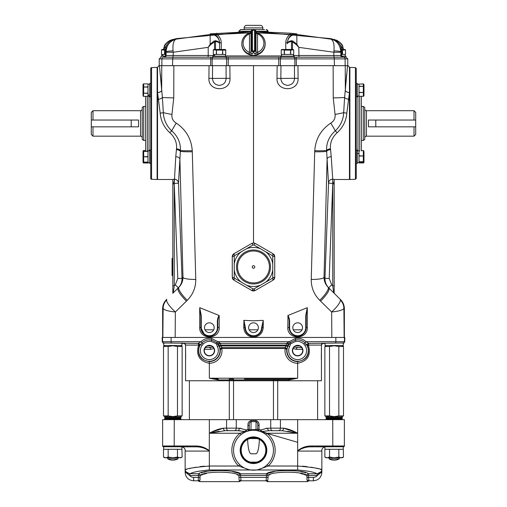 <?xml version="1.0" encoding="UTF-8"?>
<svg xmlns="http://www.w3.org/2000/svg" width="507" height="507" viewBox="0 0 507 507"><rect width="100%" height="100%" fill="white"/><g stroke="black" fill="none" stroke-linecap="round" stroke-linejoin="round"><path stroke-width="0.76" d="M209.34 322.82A4.861 4.861 0 0 0 204.479 327.68A4.861 4.861 0 0 0 209.34 332.541A4.861 4.861 0 0 0 214.201 327.68A4.861 4.861 0 0 0 209.34 322.82M217.833 323.333L217.408 323.333C217.154 320.443 217.693 317.819 219.03 315.468L219.189 315.569C218.029 317.864 217.579 320.456 217.833 323.333L217.833 327.68A8.492 8.492 0 0 1 209.34 336.173C214.55 335.628 217.383 332.795 217.833 327.68A8.492 8.492 0 0 1 209.34 336.173A8.492 8.492 0 0 1 200.848 327.68L204.581 334.715M291.62 333.65L295.974 336.002M306.152 315.658L306.152 327.68A8.492 8.492 0 0 1 297.66 336.173A8.492 8.492 0 0 1 289.167 327.68L287.811 327.402L287.97 315.468C289.307 317.819 289.846 320.443 289.592 323.333L289.592 327.68A8.068 8.068 0 0 0 297.66 335.748A8.068 8.068 0 0 0 305.727 327.68L305.727 315.658L307.293 307.686L306.152 315.658L305.727 315.658M297.66 322.82A4.861 4.861 0 0 0 292.799 327.68A4.861 4.861 0 0 0 297.66 332.541A4.861 4.861 0 0 0 302.521 327.68A4.861 4.861 0 0 0 297.66 322.82M251.846 336.014L253.5 336.173A8.492 8.492 0 0 1 245.014 328.004L245.223 329.582M261.992 327.788L263.241 327.402C262.715 333.276 259.47 336.528 253.5 337.155L253.5 336.173C258.564 335.659 261.397 332.934 261.986 328.004A8.492 8.492 0 0 1 253.5 336.173A8.492 8.492 0 0 1 245.014 328.004L245.439 327.985A8.068 8.068 0 0 0 253.5 335.748A8.068 8.068 0 0 0 261.561 327.985L263.241 320.405L261.992 327.668L261.568 327.661M253.5 322.82A4.861 4.861 0 0 0 248.639 327.68A4.861 4.861 0 0 0 253.5 332.541A4.861 4.861 0 0 0 258.361 327.68A4.861 4.861 0 0 0 253.5 322.82M294.453 65.688L297.964 65.688L298.084 78.312L280.859 78.427C281.195 82.527 283.394 84.834 287.469 85.341C291.772 85.037 294.123 82.736 294.529 78.427L294.453 65.688L280.967 65.688L280.859 78.427L276.993 78.312L277.152 65.688L280.967 65.688M297.964 65.688L333.143 65.688L333.238 97.883L335.057 114.43C335.463 118.194 334.031 121.084 330.767 123.1C320.95 129.716 315.608 138.912 314.739 150.693L311.241 279.465C311.19 287.583 314.023 294.529 319.74 300.302A14.437 3.34 -45 0 0 328.105 287.216C325.456 284.528 324.1 281.239 324.03 277.354L324.974 278.324C324.898 282.012 326.14 285.175 328.694 287.805L333.758 292.862L332.738 285.84L334.176 285.84L334.176 293.287L333.758 292.862L340.184 299.295L340.451 300.119C340.089 302.926 337.149 306.887 331.635 311.989L331.844 337.447L175.156 337.447L175.365 311.989L186.411 301.139C180.029 294.592 177.247 290.226 178.065 288.046L179.256 286.854M344.139 337.447L343.904 308.3A12.738 12.713 -45 0 0 340.184 299.295L340.641 299.745A12.738 12.738 0 0 1 344.367 308.757L344.367 337.447M162.633 308.757A12.738 12.738 0 0 1 166.359 299.745L166.816 299.295L166.55 300.119C166.911 302.926 169.851 306.887 175.365 311.989C168.039 311.235 163.951 310.018 163.115 308.351L162.633 308.757L162.633 337.447M158.887 65.688L157.538 67.387L157.538 179.491L172.824 179.491L172.824 183.395L172.824 179.44L174.326 179.174A4.164 4.138 -175.2 0 1 178.483 183.16L182.026 278.324C182.102 282.012 180.86 285.175 178.306 287.805L178.065 288.046M230.007 78.312C230.862 92.128 208.111 92.16 208.916 78.312L212.471 78.427C212.877 82.736 215.228 85.037 219.531 85.341C223.606 84.834 225.805 82.527 226.141 78.427L226.033 65.688L229.848 65.688L230.007 78.312L212.471 78.427L212.547 65.688L226.033 65.688M208.916 78.312L209.036 65.688L212.547 65.688M162.861 337.447L163.115 308.351A12.738 12.2 -8.3 0 1 166.55 300.119M180.72 284.433L181.195 283.337M163.096 308.3A12.738 12.713 -135 0 1 166.816 299.295M209.036 65.688L173.857 65.688L173.762 97.883L171.943 114.43C171.537 118.194 172.969 121.084 176.233 123.1C186.05 129.716 191.393 138.912 192.261 150.693L195.759 279.465C195.81 287.583 192.977 294.529 187.26 300.302A14.437 3.34 -135 0 1 178.895 287.216C181.544 284.528 182.9 281.239 182.97 277.354L179.903 159.008L178.483 183.16L174.262 183.395L174.262 183.997L174.262 183.395L172.824 183.395L172.824 183.997L174.262 183.997L174.262 285.84L173.242 292.862L172.824 293.287L172.824 285.84L174.262 285.84L175.302 284.801L177.786 278.482L174.262 183.997M187.26 300.302L186.411 301.139M195.759 279.465A14.437 2.624 178.5 0 1 182.97 277.354L182.026 278.324L177.786 278.482M157.538 92.585A4.164 2.288 -3.7 0 0 161.676 90.29L161.746 65.688L159.439 65.688L162.398 97.433L163.324 112.636C163.672 119.817 166.48 125.894 171.74 130.882C177.773 136.244 180.669 142.765 180.429 150.452L180.365 151.34A4.164 1.933 6.9 0 0 176.423 149.616L176.525 148.836C177.076 142.663 174.839 137.283 169.813 132.695C164.027 127.384 160.814 120.856 160.174 113.112L157.538 92.547L157.981 99.847M192.261 150.693A14.437 1.128 177.6 0 1 180.429 150.452A4.164 1.876 6.4 0 0 176.525 148.836M176.233 123.1A14.437 1.369 122.9 0 0 171.74 130.882A4.164 0.475 -46.7 0 0 169.813 132.695M171.943 114.43A14.437 1.153 -170.8 0 1 163.324 112.636A4.164 0.767 -3.9 0 1 160.174 113.112M173.762 97.883A14.437 0.615 -179.8 0 1 162.398 97.433A4.164 1.774 -10.1 0 1 158.469 99.271M161.619 89.409L160.402 74.516M161.676 90.252A4.164 2.288 -3.7 0 1 157.538 92.547M192.299 151.77A14.437 1.166 178.3 0 1 180.365 151.34L179.903 159.008A4.164 2.465 -178 0 0 175.764 156.695L176.423 149.616M172.824 285.84L172.824 183.395M172.824 179.44L174.262 179.174L174.262 182.241L174.326 179.174A4.164 4.119 -136.1 0 1 178.458 183.16M175.764 156.695L174.262 183.395M172.824 293.287L178.306 287.805L175.302 284.801M172.824 181.836L172.824 181.848A1.445 0.393 180 0 0 174.262 182.241M348.113 65.688L349.462 67.387L349.462 179.491L334.176 179.491L334.176 285.84M311.241 279.465A14.437 2.624 1.5 0 0 324.03 277.354L327.097 159.008L328.517 183.16A4.164 4.138 175.2 0 1 332.674 179.174L332.674 179.174A4.164 4.119 -43.9 0 0 328.542 183.16L332.738 183.395L332.674 179.174L332.738 182.241L332.738 179.174L334.176 179.44L334.176 183.997L332.738 183.997L332.738 183.395L329.214 278.482L331.698 284.801L332.738 285.84L332.738 183.997M329.214 278.482L324.974 278.324L328.542 183.16M332.738 179.174L331.236 156.695A4.164 2.465 -2 0 0 327.097 159.008L326.635 151.34A4.164 1.933 173.1 0 1 330.577 149.616L330.475 148.836C329.924 142.663 332.161 137.283 337.187 132.695C342.973 127.384 346.186 120.856 346.826 113.112L349.462 92.547L349.019 99.847M331.236 156.695L330.577 149.616M349.462 92.585A4.164 2.288 -176.3 0 1 345.324 90.29L345.254 65.688L347.561 65.688L344.602 97.433L343.676 112.636C343.328 119.817 340.52 125.894 335.26 130.882C329.227 136.244 326.331 142.765 326.571 150.452L326.635 151.34A14.437 1.166 1.7 0 1 314.701 151.77M314.739 150.693A14.437 1.128 2.4 0 0 326.571 150.452A4.164 1.876 173.6 0 1 330.475 148.836M330.767 123.1A14.437 1.369 57.1 0 1 335.26 130.882A4.164 0.475 -133.3 0 1 337.187 132.695M335.057 114.43A14.437 1.153 -9.2 0 0 343.676 112.636A4.164 0.767 -176.1 0 0 346.826 113.112M333.238 97.883A14.437 0.615 -0.2 0 0 344.602 97.433A4.164 1.774 -169.9 0 0 348.531 99.271M319.74 300.302L331.635 311.989C338.961 311.235 343.049 310.018 343.885 308.351A12.738 12.2 -171.7 0 0 340.451 300.119M340.184 299.295L328.105 287.216M343.904 308.3L344.367 308.757M345.381 89.409L346.598 74.516M333.758 292.862L334.176 293.287M332.738 183.395L334.176 183.395M345.324 90.252A4.164 2.288 -176.3 0 0 349.462 92.547M298.084 78.312C298.889 92.16 276.138 92.128 276.993 78.312M277.152 65.688L229.848 65.688M261.992 327.668L261.561 327.985M263.241 320.405L263.241 327.402M253.5 337.155C247.517 336.515 244.273 333.264 243.759 327.402L243.949 320.373L245.439 327.985M245.014 328.004L243.759 327.402M245.432 327.661L245.008 327.668L243.759 320.405M263.051 320.373L253.5 320.779L243.949 320.373M305.727 327.68L307.299 327.402C307.914 340.07 286.994 339.829 287.811 327.402M297.66 336.173A8.492 8.492 0 0 1 289.167 327.68L289.167 323.333L289.592 323.333M307.293 307.686L307.299 327.402M289.167 323.333C289.421 320.456 288.971 317.864 287.811 315.569M307.058 307.755L287.97 315.468M217.408 327.68L219.189 327.402C219.987 339.867 199.061 340.039 199.701 327.402L199.707 307.686L201.273 315.658L201.273 327.68A8.068 8.068 0 0 0 209.34 335.748A8.068 8.068 0 0 0 217.408 327.68L217.408 323.333M199.707 307.686L200.848 315.658L200.848 327.68L199.701 327.402M219.189 315.569L219.189 327.402M200.848 315.658L201.273 315.658M219.03 315.468L199.942 307.755M414.01 110.697L415.708 112.396L415.708 134.475L414.01 136.174L414.01 126.832L368.462 126.832L368.462 120.039L414.01 120.039L414.01 110.697L366.447 110.697A1.698 1.698 0 0 1 364.748 108.999M414.01 136.174L366.447 136.174A1.698 1.698 0 0 0 364.748 137.872M415.708 120.039L414.01 120.039M363.278 106.451L364.748 107.3L364.748 139.571L363.278 140.42L363.278 106.451L361.352 106.451M363.278 140.42L361.352 140.42M415.708 126.832L414.01 126.832M92.99 126.832L92.99 136.174L140.553 136.174L140.553 110.697L92.99 110.697L92.99 120.039L138.538 120.039L138.538 126.832L91.292 126.832L91.292 134.475L92.99 136.174M142.252 108.999A1.698 1.698 0 0 1 140.553 110.697M142.252 137.872A1.698 1.698 0 0 0 140.553 136.174M143.722 106.451L142.252 107.3L142.252 139.571L143.722 140.42L143.722 106.451L145.648 106.451M143.722 140.42L145.648 140.42M92.99 120.039L91.292 120.039L91.292 112.396L92.99 110.697M91.292 120.039L91.292 126.832M355.439 67.596L356.256 68.445L356.256 178.432L355.439 179.282L355.439 67.596L349.887 67.406L349.887 179.472L349.462 178.794M361.352 96.305L361.352 150.953M359.019 96.267L363.627 96.292L359.019 96.267L359.019 92.623L363.627 92.489L359.019 92.356L359.019 84.181M356.256 96.774L357.296 96.774L357.296 83.446L356.256 83.446M357.296 84.175L363.627 83.928L363.982 84.593L363.982 95.253M359.019 86.424L363.627 86.31L363.982 86.716L363.982 95.627L363.627 96.292M363.627 86.31L359.019 86.196M363.627 92.489L363.982 92.236M363.982 152.48L363.982 162.284L363.627 162.943L359.019 162.924L359.019 156.086L363.627 155.947L359.019 155.807L359.019 153.539L357.296 153.539M361.352 150.566L363.627 150.585L363.982 152.125M359.019 162.924L363.627 162.943M359.019 150.953L357.296 150.833M357.296 163.431L356.256 163.431L357.296 163.431L357.296 150.104L356.256 150.104M363.627 161.708L359.019 161.619L363.335 161.796L363.982 161.182L363.982 151.618L363.627 151.004M357.296 153.45L359.019 153.45L359.019 151.061M363.982 156.036L363.627 155.947M363.982 161.91L363.335 162.582L359.019 162.582M151.561 179.282L157.113 179.472L157.113 67.406L151.561 67.596A0.849 0.849 0 0 0 150.744 68.445L150.744 178.432A0.849 0.849 0 0 0 151.561 179.282L151.561 67.596M157.538 68.084L157.113 67.406M157.538 178.794L157.113 179.472M145.693 151.441A1.698 1.698 0 0 1 145.648 151.035L145.648 96.343M149.704 84.175L147.981 84.175M149.704 95.056L147.981 95.056L147.981 96.343L143.373 96.343L143.018 95.677L143.018 84.542L143.373 83.877L147.981 83.877L147.981 93.104L143.373 93.225L147.981 93.351L147.981 94.993L149.704 94.993M149.704 96.045L147.981 96.045M150.744 83.446L149.704 83.446L149.704 96.774L150.744 96.774M143.373 93.225L143.018 92.895L143.018 85.29M147.981 86.868L143.373 86.995L147.981 87.115M143.373 86.995L143.018 87.324M143.665 86.868L143.665 83.877L147.981 83.877M143.373 96.343L143.665 93.351M149.704 150.833L147.981 150.833L147.981 162.094L143.665 162.094L143.373 163L147.981 163L143.373 163L143.018 161.403L143.018 162.335M147.981 162.094L147.981 162.696L149.704 162.696L147.981 163M149.704 163.431L150.744 163.431L149.704 163.431L149.704 150.104L150.744 150.104M143.373 162.164L143.018 161.587L143.018 151.2L143.373 150.535L145.648 150.535M147.981 151.441L143.665 151.441L143.373 150.535M147.981 156.625L143.373 156.764L147.981 156.91M143.373 156.764L143.018 156.764L143.373 151.365L147.981 151.295L143.373 151.365M143.665 162.234L147.981 162.234L143.665 162.234M249.564 32.879L216.933 34.451C219.734 36.586 221.166 39.375 221.229 42.822A1.698 0.437 0 0 1 219.531 42.379L219.531 49.477L219.531 42.379C219.018 36.884 215.9 34.045 210.171 33.868L251.352 31.611M209.188 46.257L208.865 46.289M163.685 50.073C163.9 46.213 165.814 43.114 169.439 40.769L172.779 39.622M251.447 31.592L176.753 38.583L174.839 38.976L176.132 39.147L210.171 34.489L210.171 33.868L216.933 34.451L216.787 33.196M228.315 57.196L225.013 57.196A1.698 1.565 90 0 1 226.578 58.894L228.226 58.894L228.226 65.688L278.774 65.688L278.774 58.894L228.226 58.894L228.315 57.196L281.987 57.196A1.698 1.565 90 0 0 280.422 58.894L294.846 58.894L294.846 65.688L280.422 65.688L280.422 58.894L278.774 58.894L278.685 57.196M226.578 65.688L212.154 65.688L212.154 58.894L226.578 58.894L226.578 65.688M213.789 57.196A1.698 1.641 90 0 0 212.154 58.894L161.885 58.894A1.698 1.692 90 0 1 163.571 57.196L210.798 57.196L210.652 65.688L159.236 65.688L159.236 58.894L161.061 57.196L161.061 56.163L165.352 56.163M294.136 57.196L280.802 57.196L280.802 56.163L294.136 56.163L294.136 57.196L296.202 57.196L296.348 65.688L347.764 65.688L347.764 58.894L345.939 57.196L345.939 56.163L341.648 56.163M293.211 57.196A1.698 1.641 90 0 1 294.846 58.894L345.115 58.894A1.698 1.692 90 0 0 343.429 57.196L296.202 57.196L334.062 57.196L333.796 55.497L293.401 55.497M280.802 57.196L210.798 57.196M291.493 49.477L291.493 41.536L292.476 41.847A1.698 0.963 -52.8 0 1 292.995 41.048L291.493 40.731C288.857 41.225 287.52 42.227 287.469 43.735C287.526 42.645 288.87 41.91 291.493 41.536A1.698 0.881 -100.7 0 1 291.493 40.731M292.476 49.477L292.476 41.847L296.335 44.654L296.855 44.274L292.995 41.048M296.335 44.654L298.8 47.347L333.796 52.24L340.894 52.24L340.894 51.784C340.001 44.546 336.661 40.332 330.868 39.147L332.193 38.982L330.247 38.583L336.61 40.959C340.115 43.767 341.737 47.297 341.477 51.556L341.484 49.965M333.948 50.884A8.492 0.925 -179.4 0 1 340.894 51.784L341.477 51.556L341.477 55.497L333.796 55.497L333.948 50.884C334.443 44.248 333.416 40.338 330.868 39.147L296.829 34.489L296.829 33.868L290.213 33.196L255.648 31.611M176.753 38.583L170.39 40.959C166.923 43.678 165.301 47.208 165.523 51.556L165.523 55.497A1.698 1.692 90 0 1 163.831 57.196L165.485 55.497L166.106 55.497L166.106 51.784L165.523 51.556L165.516 49.952M167.95 43.304L163.729 49.477M169.439 40.769L169.541 41.618M170.669 40.148L173.179 39.343M166.106 51.784C166.518 45.199 169.864 40.991 176.132 39.147L176.132 39.147C173.584 40.338 172.557 44.248 173.052 50.884A8.492 0.925 -0.6 0 0 166.106 51.784M219.531 42.918A8.492 8.473 180 0 0 210.171 34.489L210.145 44.274L214.005 41.048L215.507 40.731C218.143 41.225 219.48 42.227 219.531 43.735C219.474 42.645 218.13 41.91 215.507 41.536A1.698 0.881 -79.3 0 0 215.507 40.731M215.507 49.477L215.507 41.536L214.524 41.847A1.698 0.963 -127.2 0 0 214.005 41.048M214.524 49.477L214.524 41.847L210.665 44.654L210.145 44.274L208.2 47.347L173.204 52.24L173.052 50.884M210.665 44.654L208.2 47.347L208.2 55.497L173.204 55.497L172.938 57.196L164.414 57.196A1.698 1.692 90 0 0 166.106 55.497L173.204 55.497L173.204 52.24L166.106 52.24M297.812 46.257L298.135 46.289M339.05 43.304L343.271 49.477M343.315 50.073C343.131 46.251 341.211 43.152 337.561 40.769L333.821 39.343M337.561 40.769L337.459 41.618M336.331 40.148L334.221 39.622M345.939 57.196L343.169 57.196A1.698 1.692 90 0 1 341.477 55.497L341.008 47.189C339.969 44.331 338.511 42.258 336.642 40.978L332.231 38.995M298.953 57.196L298.8 47.347L296.855 44.274L296.829 34.489A8.492 8.473 0 0 0 287.469 42.918L287.469 43.735M290.213 33.196L290.067 34.451C287.266 36.586 285.834 39.375 285.771 42.822A1.698 0.437 180 0 0 287.469 42.379L287.469 42.918M287.469 42.379C287.982 36.884 291.1 34.045 296.829 33.868L290.067 34.451L257.436 32.879M343.169 57.196L341.515 55.497M253.728 52.037L253.272 52.037L252.467 54.027L248.893 53.932A11.68 11.281 180 0 1 241.82 43.57A11.68 11.281 180 0 1 248.893 33.209L248.912 33.145C244.412 35.236 242.048 38.716 241.82 43.57L241.82 44.128A11.68 11.281 180 0 0 253.5 55.409A11.68 11.281 180 0 0 265.18 44.128L265.18 43.57A11.68 11.281 180 0 1 258.107 53.932L254.533 54.027L253.728 52.037L255.37 50.326L254.527 50.326L254.527 30.661L253.709 29.881L252.473 30.661L252.473 50.326L251.63 50.326L251.63 31.047L250.927 33.158L249.4 33.918L248.912 33.145L251.358 32.118M252.473 30.661A0.849 0.412 178.6 0 0 251.63 31.047L253.272 29.488L253.722 29.457L253.709 29.881M251.63 31.047L251.009 32.663A1.698 1.629 -161.8 0 0 250.927 33.158A43.431 3.657 91.3 0 1 251.028 42.461A43.431 3.657 91.3 0 1 250.927 52.36L249.4 52.373A41.764 3.517 -88.7 0 0 249.495 42.861A41.764 3.517 -88.7 0 0 249.4 33.918A10.393 10.039 -0 0 0 243.107 43.146A10.393 10.039 -0 0 0 249.4 52.373L248.893 53.932M253.728 29.488L255.37 31.047L255.37 50.326L256.073 52.36L257.6 52.373A10.393 10.039 -0 0 0 263.894 43.146A10.393 10.039 -0 0 0 257.6 33.918L256.073 33.158A1.698 1.629 -18.2 0 0 255.991 32.663L255.37 31.047A0.849 0.412 -178.6 0 0 254.527 30.661M255.642 32.118L258.107 33.209A11.68 11.281 180 0 1 265.18 43.57C264.952 38.716 262.588 35.236 258.088 33.145L257.6 33.918A41.764 3.517 88.7 0 0 257.505 42.861A41.764 3.517 88.7 0 0 257.6 52.373L258.107 53.932M252.473 50.326L253.291 51.22L254.527 50.326M253.272 52.037L251.63 50.326L250.927 52.36A1.698 1.635 19.2 0 0 252.467 54.027M251.706 30.566L253.278 29.457L253.291 29.881M253.272 29.488L255.294 30.566M254.533 54.027A1.698 1.635 160.8 0 0 256.073 52.36A43.431 3.657 -91.3 0 1 256.073 33.158L255.37 31.047M254.806 51.613A7.859 7.586 180 0 1 252.194 51.613M262.841 29.596L262.841 27.898A2.548 2.548 0 0 0 260.294 25.35L246.706 25.35A2.548 2.548 0 0 0 244.159 27.898L262.841 27.898M238.848 31.84L238.848 31.295L240.724 29.596L244.159 29.596L244.159 27.898M268.152 31.84L268.152 31.295L266.276 29.596L266.916 29.717M239.038 30.959L239.006 31.295L251.459 31.295M255.541 31.295L267.994 31.295M264.54 29.596L254.387 29.596M252.613 29.596L251.377 29.596L251.377 31.295L251.377 29.596L240.388 29.628M267.487 30.09L267.994 31.231M255.623 29.596L255.623 31.295M244.159 29.596L251.377 29.596M214.588 56.163L214.588 54.433L213.295 54.433L213.295 49.832L213.96 49.477L225.095 49.477L225.767 49.832L225.767 54.433L222.769 54.433L222.649 49.832L222.522 54.433L214.645 54.433L214.645 56.163M225.463 56.163L225.463 54.433M213.599 56.163L213.599 54.433M226.198 57.196L226.198 56.163L212.864 56.163L212.864 57.196M222.769 50.123L225.761 50.123L225.761 54.433M216.54 54.433L216.413 49.832L216.293 54.433M222.649 49.832L222.313 49.477M216.749 49.477L216.413 49.832M213.295 54.433L213.295 49.832L216.293 50.123M165.485 54.433L164.731 54.433L164.61 49.832L164.49 54.433L162.842 54.433L162.842 56.163M161.796 56.163L161.796 54.433M162.785 56.163L162.842 54.433L161.492 54.433L161.492 49.832L164.49 50.123M164.94 49.477L162.158 49.477L165.548 49.477L164.61 49.832M162.158 49.477L161.492 49.832L161.492 54.433M281.905 49.477L293.04 49.477L293.705 49.832L293.705 54.433L284.478 54.433L284.351 49.832L281.233 49.832L281.233 54.433L281.233 49.832L281.905 49.477L292.108 49.477M281.537 56.163L281.537 54.433M293.401 56.163L293.401 54.433M284.231 50.123L284.231 54.433L281.233 54.433M290.707 54.433L290.707 50.123L293.705 49.832L293.705 54.433M290.251 49.477L290.587 49.832L290.46 54.433M284.351 49.832L284.687 49.477M342.51 54.433L342.51 50.123L342.06 49.477L345.508 49.832L345.508 54.433L341.515 54.433M345.204 56.163L345.204 54.433M342.39 49.832L342.269 54.433M342.51 50.123L345.508 49.832L345.508 54.433M343.911 49.477L344.842 49.477M253.5 283.945A16.985 16.985 0 0 0 270.485 266.961A16.985 16.985 0 0 0 253.5 249.976A16.985 16.985 0 0 0 236.516 266.961A16.985 16.985 0 0 0 253.5 283.945A16.985 16.985 0 0 0 270.485 266.961A16.985 16.985 0 0 0 253.5 249.976M253.5 265.687A1.274 1.274 0 0 0 252.226 266.961A1.274 1.274 0 0 0 253.5 268.235A1.274 1.274 0 0 0 254.774 266.961A1.274 1.274 0 0 0 253.5 265.687M253.063 244.97L241.167 251.84A19.513 19.513 0 0 0 234.24 263.836L234.24 270.085A19.513 19.513 0 0 0 241.167 282.082L246.573 285.2A19.513 19.513 0 0 0 260.427 285.2L272.322 278.337L272.76 277.576L272.76 256.346L272.322 255.585L253.937 244.97L253.063 244.97A2.548 0.33 -120 0 0 251.802 243.423L253.5 242.973A3.397 3.397 0 0 0 252.619 243.087M272.76 263.836A19.513 19.513 0 0 0 265.833 251.84M265.833 282.082A19.513 19.513 0 0 0 272.76 270.085M234.24 270.085L234.24 277.576L234.678 278.337L241.167 282.082M254.381 243.087A3.397 3.397 0 0 0 253.5 242.973L255.198 243.423L273.032 253.722L274.731 256.662L274.731 277.259L273.032 280.2L255.198 290.498L251.802 290.498L233.968 280.2L232.269 277.259L232.269 256.662A2.548 0.33 0 0 1 234.24 256.346L234.24 263.836M251.802 243.423L233.968 253.722A3.397 3.397 0 0 0 232.269 256.662L233.968 253.722A2.548 0.33 60 0 0 234.678 255.585L234.24 256.346M241.167 251.84L234.678 255.585M232.269 277.259A2.548 0.33 0 0 0 234.24 277.576M232.383 278.134A3.397 3.397 0 0 0 233.264 279.661M272.76 256.346A2.548 0.33 0 0 1 274.731 256.662A3.397 3.397 0 0 0 273.736 254.261M273.736 279.661A3.397 3.397 0 0 0 274.731 277.259A2.548 0.33 -0 0 1 272.76 277.576M246.573 285.2L253.063 288.946A2.548 0.33 -60 0 1 251.802 290.498A3.397 3.397 0 0 0 254.381 290.834M253.063 288.946L253.937 288.946L260.427 285.2M255.198 290.498A2.548 0.33 -120 0 1 253.937 288.946M272.322 278.337A2.548 0.33 60 0 1 273.032 280.2M272.322 255.585A2.548 0.33 -60 0 0 273.032 253.722M253.937 244.97A2.548 0.33 -60 0 1 255.198 243.423M260.427 248.715A19.513 19.513 0 0 0 246.573 248.715M233.968 280.2A2.548 0.33 -60 0 1 234.678 278.337M172.057 275.307L172.057 258.614L172.653 258.057L172.653 275.865L172.057 275.307M204.967 329.803L213.713 329.803M249.127 329.803L257.873 329.803M293.287 329.803L302.033 329.803M181.899 342.966L181.937 345.514L163.691 345.514L163.691 342.966M181.924 344.24L181.931 343.391L184.713 343.391M172.824 460.166A10.831 10.831 0 0 1 167.728 458.892L177.919 458.892L177.919 457.789L177.919 458.892A10.831 10.831 0 0 1 167.728 458.892L167.728 457.789L167.728 458.892M172.824 416.608L168.166 415.886L163.508 415.886L163.508 346.484L168.166 346.484L172.824 345.761L177.482 346.484L182.14 346.484L182.14 415.886L177.482 415.886L172.824 416.608M168.166 415.886L165.745 416.608L168.166 415.886L168.166 346.484M177.482 346.484L177.482 415.886M180.891 419.657L180.891 417.705L164.756 417.705L164.756 416.855L180.891 416.855L180.891 417.705L164.756 417.705L164.756 416.855M172.824 418.129L164.756 418.129L164.756 417.705L164.756 418.129L180.891 418.129L172.824 418.129M172.824 418.554L164.756 418.554L164.756 418.129L164.756 418.554L180.891 418.554L172.824 418.554M172.824 418.978L164.756 418.978L164.756 418.554L164.756 418.978L180.891 418.978L172.824 418.978M180.891 419.232L164.756 418.978L180.891 419.232M180.891 419.485L164.756 419.232M163.691 345.514L163.691 343.378M343.258 342.966L343.296 345.514L325.05 345.514L325.05 343.391L322.287 343.391M343.277 344.24L343.296 342.966M334.176 416.608L329.518 415.886L324.86 415.886L324.86 346.484L329.518 346.484L334.176 345.761L338.834 346.484L343.493 346.484L343.493 415.886L338.834 415.886L334.176 416.608M329.518 415.886L327.104 416.608L329.518 415.886L329.518 346.484M338.834 346.484L338.834 415.886M339.272 458.892A10.831 10.831 0 0 1 329.081 458.892L339.272 458.892L339.272 457.789M342.244 417.705L326.109 417.705L326.109 416.855L342.244 416.855L342.244 417.705L326.109 417.705L326.109 418.129L334.176 418.129L326.109 418.129L326.109 418.554L334.176 418.554L326.109 418.554L326.109 418.978L342.244 418.978L326.109 419.232L342.244 419.232L342.244 418.554L334.176 418.554L342.244 418.554L342.244 418.129L334.176 418.129L342.244 418.129L342.244 417.705M342.244 419.485L326.109 419.485L342.244 419.232L342.244 419.657M181.899 446.743L181.937 449.291L163.691 449.291L163.691 446.743M181.924 448.017L182.26 446.832M165.833 457.789L164.756 457.789L163.508 457.067L165.833 457.789L168.166 457.067L172.824 457.789L165.833 457.789M182.14 457.067L180.891 457.789L172.824 457.789L177.482 457.067L179.808 457.789L182.14 457.067L181.937 449.291M163.508 457.067L163.508 449.291L168.166 449.291L168.166 457.067M177.482 457.067L177.482 449.291L168.166 449.291M343.258 446.743L343.296 449.291L325.05 449.291L324.74 446.832M343.277 448.017L343.296 446.743M338.834 457.067L341.167 457.789L327.192 457.789L329.518 457.067L334.176 457.789L338.834 457.067L338.834 449.291L324.86 449.291L324.86 457.067L327.192 457.789L326.109 457.789L324.86 457.067M343.493 457.067L342.244 457.789L341.167 457.789L343.493 457.067L343.296 449.291M329.518 457.067L329.518 449.291M239.849 464.786L238.689 466.028L209.34 466.028C194.625 467.308 186.557 468.55 185.137 469.761L185.619 472.309L189.643 475.484L189.719 473.798L185.682 471.567L185.137 469.761L185.137 472.309L185.619 472.309L185.245 470.997M193.63 477.404L198.484 477.404L198.104 480.801L193.63 480.801L193.63 477.404A5.095 5.095 0 0 1 189.643 475.484L189.922 473.798C192.546 472.169 199.017 470.895 209.34 469.983L249.824 469.983A1.698 0.684 -80.2 0 1 250.109 469.894L253.5 470.185A19.957 19.957 0 0 0 273.457 450.229A19.957 19.957 0 0 0 253.5 430.272A19.957 19.957 0 0 0 233.543 450.229A19.957 19.957 0 0 0 253.5 470.185L256.891 469.894A1.698 0.684 -99.8 0 1 257.176 469.983L249.824 469.983L238.689 466.028A21.655 21.655 0 0 1 240.065 433.244L244.97 431.489L244.254 431.368M255.883 420.614L256.048 421.647L250.952 421.647C249.577 422.394 249.007 423.675 249.254 425.481L247.942 425.481C247.758 422.819 248.817 421.197 251.117 420.614L255.883 420.614C258.183 421.197 259.242 422.819 259.058 425.481L259.058 429.404L260.649 429.968A1.698 0.469 110.7 0 0 260.547 431.558L256.542 430.506M256.041 430.43L256.048 421.647C257.423 422.394 257.993 423.675 257.746 425.481L257.746 429.404A1.698 1.698 0 0 0 258.976 431.039L255.959 430.158L258.976 431.039L258.101 430.443L257.746 429.404L250.952 429.752L250.959 430.43M253.5 436.914A13.315 13.315 0 0 0 240.185 450.229A13.315 13.315 0 0 0 253.5 463.544A13.315 13.315 0 0 0 266.815 450.229A13.315 13.315 0 0 0 253.5 436.914M253.5 437.294A12.935 12.935 0 0 0 240.565 450.229A12.935 12.935 0 0 0 253.5 463.157A12.935 12.935 0 0 0 266.435 450.229A12.935 12.935 0 0 0 253.5 437.294M253.5 437.921A12.307 12.307 0 0 0 241.193 450.229A12.307 12.307 0 0 0 253.5 462.536A12.307 12.307 0 0 0 265.807 450.229A12.307 12.307 0 0 0 253.5 437.921M321.837 450.824L321.85 450.412M313.37 480.801L308.896 480.801L307.255 481.65L306.868 475.49C303.338 471.104 271.625 471.098 268.07 475.49A1.698 1.648 70.9 0 0 266.422 473.798C270.573 469.514 304.39 469.514 308.516 473.798L317.078 473.798C314.454 472.169 307.983 470.895 297.66 469.983L297.66 466.028C312.375 467.308 320.443 468.55 321.863 469.761L321.863 472.309C321.362 477.467 318.529 480.3 313.37 480.801L313.37 477.404A5.095 5.095 0 0 0 317.357 475.484L317.078 473.798L317.357 475.484L321.381 472.309A1.698 1.109 31.2 0 1 321.318 471.567L321.863 469.761L321.755 470.997M266.143 479.704L266.042 480.801L240.958 480.801L241.002 480.237L240.958 480.801L239.317 481.65A1.698 1.407 168.8 0 1 241.002 480.237L240.578 475.49L266.422 475.49L266.422 477.404L238.93 477.404L239.317 481.65L199.745 481.65L200.132 475.49A1.698 1.648 70.9 0 0 198.484 473.798L188.401 473.57M240.857 479.704L241.002 480.237M185.15 450.412L185.163 450.837C185.347 449.075 184.409 447.763 182.336 446.901L181.62 446.832M310.709 445.983L344.367 445.983A0.849 0.849 0 0 1 343.892 446.743L310.829 446.832C305.886 446.87 301.513 448.283 297.723 451.078L297.66 450.78C301.424 447.687 305.772 446.09 310.709 445.983L310.829 446.832M209.34 469.983L209.34 450.78C205.576 447.687 201.228 446.09 196.291 445.983L162.633 445.983A0.849 0.849 0 0 0 163.108 446.743L196.171 446.832C201.114 446.87 205.487 448.283 209.277 451.078L209.34 433.244L225.045 430.697L234.443 430.697A2.548 1.813 -90 0 0 236.262 428.149L223.549 428.149C219.005 428.802 214.271 430.5 209.34 433.244L209.34 419.657L297.66 419.657L297.66 433.244L281.955 430.697L272.557 430.697A2.548 1.813 -90 0 1 270.738 428.149L280.422 428.149L280.422 419.657M185.163 450.609L185.163 451.078C185.442 449.189 184.51 447.795 182.349 446.901M162.633 445.983L162.633 419.657L209.34 419.657M249.254 425.481L249.254 429.404A1.698 1.698 0 0 1 248.024 431.039L246.453 431.558A1.698 0.469 69.3 0 0 246.351 429.968L239.291 428.149A2.548 1.496 -90 0 1 237.796 430.697L225.045 430.697A2.548 1.496 -90 0 1 223.549 428.149L211.755 432.084M196.291 445.983L196.171 446.832M295.245 432.084L283.451 428.149C287.995 428.802 292.729 430.5 297.66 433.244L266.935 433.244A21.655 21.655 0 0 1 268.311 466.028L257.176 469.983L274.477 469.983M281.955 430.697L278.603 430.697A2.548 1.813 -90 0 0 280.422 428.149L283.451 428.149A2.548 1.496 -90 0 1 281.955 430.697L269.204 430.697L262.746 431.368M261.358 431.882A1.698 0.596 113.2 0 0 262.03 431.489L260.649 429.968L267.709 428.149A2.548 1.496 -90 0 0 269.204 430.697M321.837 450.837C321.653 449.075 322.591 447.763 324.664 446.901L325.38 446.832M321.837 450.609L321.837 451.078C321.558 449.189 322.49 447.795 324.651 446.901M267.151 464.786L268.311 466.028L297.66 466.028L297.66 433.244L287.754 431.261M344.367 445.983L344.367 419.657L297.66 419.657M321.837 446.832L316.343 446.832M226.578 419.657L226.578 428.149A2.548 1.813 -90 0 0 228.397 430.697L225.045 430.697M236.262 419.657L236.262 428.149L241.053 428.314M240.324 430.83L239.659 430.773M219.246 431.261L209.34 433.244L240.065 433.244L241.117 434.575M182.336 446.901L182.336 446.901C184.409 447.763 185.347 449.075 185.163 450.837M185.163 446.832L190.657 446.832M270.738 419.657L270.738 428.149L265.947 428.314M313.37 477.404L308.516 477.404L308.94 480.237A1.698 1.407 -11.2 0 0 307.255 481.65L267.512 481.65L266.042 480.801L266.422 477.404L268.07 477.404L267.683 481.65A1.698 1.407 11.2 0 0 265.998 480.237M269.141 475.103L269.794 474.875M300.562 473.481L303.294 474.267M304.308 474.59L306.817 475.471M306.912 478.874L306.988 479.768M237.859 475.103L237.206 474.875M206.438 473.481L203.706 474.267M202.692 474.59L200.183 475.471M201.361 472.892L202.401 472.594M203.573 472.277L206.495 471.58M232.567 471.58L240.578 473.798C236.427 469.514 202.61 469.514 198.484 473.798L198.484 477.404L200.132 477.404M198.06 480.237A1.698 1.407 -168.8 0 1 199.745 481.65L198.104 480.801M200.088 478.874L200.012 479.768M317.078 475.49L306.868 475.49A1.698 1.648 109.1 0 1 308.516 473.798L308.516 477.404L306.868 477.404M308.94 480.237L308.896 480.801M305.639 472.892L304.599 472.594M303.427 472.277L300.505 471.58M274.433 471.58L266.422 473.798L240.578 473.798L240.578 475.49L238.93 475.49A1.698 1.648 109.1 0 1 240.578 473.798L266.422 473.798L266.422 475.49L268.07 475.49L268.07 477.404M321.863 450.273L321.863 469.761L319.999 469.222M317.781 468.633L316.324 468.278M314.72 467.917L311.076 467.201M306.887 466.586L302.4 466.174M319.759 473.056L318.611 473.57M318.599 473.57L317.281 473.798L321.318 471.567M247.942 425.481L247.942 429.404L246.351 429.968L244.97 431.489L237.796 430.697M259.4 439.189C258.976 448.182 257.86 453.055 256.048 453.79L250.952 453.79C249.14 453.055 248.024 448.182 247.6 439.189M250.249 462.099L256.751 462.099M258.938 439.189L257.049 438.574L249.951 438.574L248.062 439.189M251.117 420.614L250.952 429.752L247.942 429.404A1.698 0.374 -105.9 0 1 248.024 431.039L250.458 430.506M259.058 425.481L257.746 425.481M257.746 429.404L259.058 429.404A1.698 0.374 -74.1 0 0 258.976 431.039L258.931 431.026M262.03 431.489L266.935 433.244L265.883 434.575M245.642 431.882A1.698 0.596 66.8 0 1 244.97 431.489M185.137 450.273L185.137 469.761L187.001 469.222M189.219 468.633L190.676 468.278M192.28 467.917L195.924 467.201M200.113 466.586L204.6 466.174M187.241 473.056L188.389 473.57M185.619 472.309A1.698 1.109 148.8 0 0 185.682 471.567M189.922 475.49L200.132 475.49C203.662 471.104 235.375 471.098 238.93 475.49L238.93 477.404M229.297 419.657L229.297 380.757L321.438 380.757L321.438 345.09L322.503 343.518L325.05 343.391M286.747 349.507A10.97 10.97 0 0 0 297.66 361.58C306.76 360.008 310.088 354.754 307.641 345.825A1.698 0.368 153.9 0 1 308.402 345.09C311.209 355.122 307.629 361.18 297.66 363.278A12.669 12.669 0 0 1 285.168 348.499L285.314 347.663L285.168 348.499L286.747 349.507A1.698 1.698 90 0 0 285.054 347.637L286.011 345.939A12.548 12.548 0 0 1 286.392 345.09L286.392 343.391A1.698 1.698 90 0 1 287.913 345.837A10.85 10.85 0 0 0 287.589 346.573L286.747 349.507L285.314 347.663M288.984 379.908L297.66 378.209L288.673 379.059L262.487 379.059L288.673 379.059L288.984 379.908L277.716 379.908L277.703 419.657M321.337 359.267L321.438 345.09L308.402 345.09A1.698 0.767 -90 0 1 309.169 343.391A1.698 1.698 -90 0 0 307.641 345.825L306.348 344.411A10.672 10.672 0 0 1 297.66 361.282A10.672 10.672 0 0 1 288.191 345.685L288.92 344.044L290.302 344.5L289.7 346.471L286.392 345.09L220.608 345.09A12.548 12.548 0 0 1 220.989 345.939L221.946 347.637A1.698 1.698 -90 0 0 220.253 349.507L219.411 346.573A10.85 10.85 0 0 0 219.087 345.837L218.809 345.685A10.672 10.672 0 0 1 209.34 361.282A10.672 10.672 0 0 1 200.652 344.411L201.957 342.871C204.619 340.419 207.75 339.443 211.356 339.937L216.857 342.656L217.966 343.892L216.685 344.462L216.007 343.613L211.159 341.376C208.06 341.034 205.379 341.927 203.123 344.05L202.033 345.4L200.652 344.411L199.359 345.825C196.912 354.767 200.24 360.021 209.34 361.58A10.97 10.97 0 0 0 220.253 349.507L221.832 348.499A12.669 12.669 0 0 1 209.34 363.278C199.371 361.193 195.791 355.128 198.598 345.09A1.698 0.767 90 0 0 197.831 343.391A1.698 1.698 90 0 1 199.359 345.825A1.698 0.368 26.1 0 0 198.598 345.09L185.562 345.09L184.497 343.518L181.931 343.391M297.66 345.311A5.304 5.304 0 0 0 292.355 350.61A5.304 5.304 0 0 0 297.66 355.914A5.304 5.304 0 0 0 302.964 350.61A5.304 5.304 0 0 0 297.66 345.311M297.66 345.565A5.045 5.045 0 0 0 292.615 350.61A5.045 5.045 0 0 0 297.66 355.661A5.045 5.045 0 0 0 302.711 350.61A5.045 5.045 0 0 0 297.66 345.565M344.063 342.966L342.973 343.391L344.063 342.966L308.852 343.391A1.698 1.698 -90 0 0 307.331 345.844M273.444 380.757L273.444 379.908L277.716 379.908A0.849 0.71 -90 0 0 277.006 379.059L274.154 379.059A0.849 0.71 -90 0 0 273.444 379.908L233.556 379.908A0.849 0.71 -90 0 0 232.846 379.059L229.994 379.059A0.849 0.71 -90 0 0 229.284 379.908L229.284 380.757L185.562 380.757L185.562 345.09A1.698 1.698 0 0 0 183.864 343.391L184.713 343.619L183.864 343.391A1.698 1.698 0 0 1 185.562 345.09L185.663 359.267M209.34 345.311A5.304 5.304 0 0 0 204.036 350.61A5.304 5.304 0 0 0 209.34 355.914A5.304 5.304 0 0 0 214.645 350.61A5.304 5.304 0 0 0 209.34 345.311M209.34 345.565A5.045 5.045 0 0 0 204.289 350.61A5.045 5.045 0 0 0 209.34 355.661A5.045 5.045 0 0 0 214.385 350.61A5.045 5.045 0 0 0 209.34 345.565M162.937 342.966L164.027 343.391L162.937 342.966L198.148 343.391L200.975 341.693C204.036 338.91 207.61 337.846 211.685 338.499L217.826 341.693L216.007 343.613M163.146 342.966A1.698 1.698 -90 0 1 162.57 341.693L162.208 341.693L162.208 337.447L344.792 337.447L344.792 341.693L344.43 341.693L344.43 337.447M244.513 379.059L262.487 379.059M218.327 379.059L218.016 379.908L209.34 378.209L218.327 379.059M277.703 379.059L273.457 379.059M229.297 379.059L233.543 379.059M221.971 347.637L221.832 348.499L221.971 347.637L285.054 347.637L221.971 347.637M220.253 349.507L221.686 347.663M287.589 346.573L286.011 345.939L220.989 345.939L219.411 346.573M220.608 343.391L220.608 345.09L219.087 345.837A1.698 1.698 -90 0 1 220.608 343.391M288.065 345.844A1.698 1.698 -90 0 0 286.55 343.391L289.174 341.693L217.826 341.693L220.45 343.391A1.698 1.698 -90 0 0 218.935 345.844M202.033 345.4A8.974 8.974 0 0 0 209.34 359.59A8.974 8.974 0 0 0 217.3 346.471L216.685 344.462M217.3 346.471L218.809 345.685L218.08 344.044L216.698 344.5M211.159 341.376L211.685 338.499M203.123 344.05L200.975 341.693L171.106 341.693L171.106 337.447M219.556 342.65A1.698 0.78 -35.7 0 0 218.08 344.044L217.966 343.892M199.669 345.844A1.698 1.698 90 0 0 198.148 343.391M293.921 347.225L301.741 347.637M297.362 347.637A1.698 1.02 90 0 0 296.342 349.336L293.059 348.543M287.444 342.65A1.698 0.78 -144.3 0 1 288.92 344.044L290.302 344.5M289.034 343.892L290.143 342.656L290.993 343.613L290.315 344.462M295.841 341.376L295.315 338.499L289.174 341.693L290.143 342.656L295.644 339.937C299.231 339.437 302.362 340.412 305.043 342.871L306.348 344.411L304.967 345.4L303.877 344.05C301.602 341.921 298.927 341.027 295.841 341.376L290.993 343.613M295.315 338.499C299.39 337.839 302.958 338.904 306.025 341.693L303.877 344.05M343.854 342.966A1.698 1.698 -90 0 0 344.43 341.693L306.025 341.693L308.852 343.391M321.438 345.09A1.698 1.698 0 0 1 323.136 343.391A1.698 1.698 0 0 0 321.438 345.09M286.55 343.391L220.45 343.391M213.079 347.225L205.259 347.637M209.638 347.637A1.698 1.02 90 0 1 210.659 349.336L213.941 348.543M264.54 347.637L242.46 347.637M200.848 327.68L201.273 327.68M289.167 327.68L289.592 327.68M328.694 287.805L331.698 284.801M320.589 301.139C326.971 294.592 329.753 290.226 328.935 288.046M332.738 182.241A1.445 0.393 -0 0 0 334.176 181.848M253.5 65.688L253.5 242.973M366.447 110.697L366.447 136.174M375.788 120.039L375.788 126.832M131.212 120.039L131.212 126.832M357.955 96.045L357.955 150.833M359.653 150.953L359.653 96.305M363.335 86.196L363.335 83.915M363.335 92.356L363.335 86.424M363.335 96.305L363.335 92.623M363.335 162.924L363.335 156.086M363.335 155.807L363.335 150.566M147.347 96.343L147.347 151.441M149.045 150.833L149.045 96.045M143.665 87.115L143.665 93.104M143.665 156.91L143.665 162.094M143.665 151.441L143.665 156.625M172.798 57.196L172.532 65.688M159.236 58.894L161.885 58.894L161.885 65.688M347.764 58.894L345.115 58.894L345.115 65.688M334.202 57.196L334.468 65.688M208.047 57.196L208.2 55.497L213.599 55.497M285.771 42.822L285.771 49.477M225.463 55.935L281.537 55.935M221.229 42.822L221.229 49.477M342.586 57.196A1.698 1.692 90 0 1 340.894 55.497L340.894 52.24M222.522 50.123L216.54 50.123M165.497 50.123L164.731 50.123M290.46 50.123L284.478 50.123M342.269 50.123L341.503 50.123M253.5 282.912A15.951 15.951 0 0 0 269.451 266.961A15.951 15.951 0 0 0 253.5 251.009A15.951 15.951 0 0 0 237.549 266.961A15.951 15.951 0 0 0 253.5 282.912M174.256 419.657L174.193 446.743M185.163 451.078L209.277 451.078M321.837 451.078L297.723 451.078M332.807 446.743L332.744 419.657M317.078 473.798L308.516 473.798M321.381 472.309L321.863 472.309M297.66 469.983L257.176 469.983M209.34 361.58L209.34 378.209L297.66 378.209L297.66 361.58M289.7 346.471A8.974 8.974 0 0 0 297.66 359.59A8.974 8.974 0 0 0 304.967 345.4M335.799 342.966L335.894 337.447M233.556 380.757L233.556 379.908L218.016 379.908M211.254 345.939L207.426 345.939M171.201 342.966L171.106 341.693L162.57 341.693L162.57 337.447M302.546 349.336L296.342 349.336M295.746 345.939L299.574 345.939M285.029 348.486L221.971 348.486M204.454 349.336L210.659 349.336M349.462 68.084L349.887 67.406M355.439 179.282L349.887 179.472M357.296 96.045L359.019 96.045M357.296 162.696L359.019 162.696L357.296 162.696M174.807 38.982L170.358 40.978C168.989 41.511 166.442 45.167 165.973 47.252L165.485 55.497M170.688 40.135C166.106 42.303 164.376 45.51 164.363 45.89L163.482 49.705M336.312 40.135C340.894 42.303 342.624 45.51 342.637 45.89L343.518 49.705M255.553 31.592L330.247 38.583M189.384 419.657L189.384 380.757M273.457 419.657L273.457 380.757M233.543 419.657L233.543 380.757M317.616 419.657L317.616 380.757M165.181 416.855L163.508 415.886L165.181 416.855M165.181 345.514L163.508 346.484L165.181 345.514M180.467 345.514L182.14 346.484L180.467 345.514M180.467 416.855L182.14 415.886M180.891 418.978L180.891 417.705M326.533 416.855L324.86 415.886M326.533 345.514L324.86 346.484L326.533 345.514M341.819 345.514L343.493 346.484L341.819 345.514M341.819 416.855L343.493 415.886M329.081 458.892L329.081 457.789M310.709 446.116L313.155 446.832M297.66 442.313L259.197 431.102M193.63 480.801C188.471 480.3 185.638 477.467 185.137 472.309M162.208 341.693L163.907 343.391M344.792 341.693L343.093 343.391"/></g></svg>
